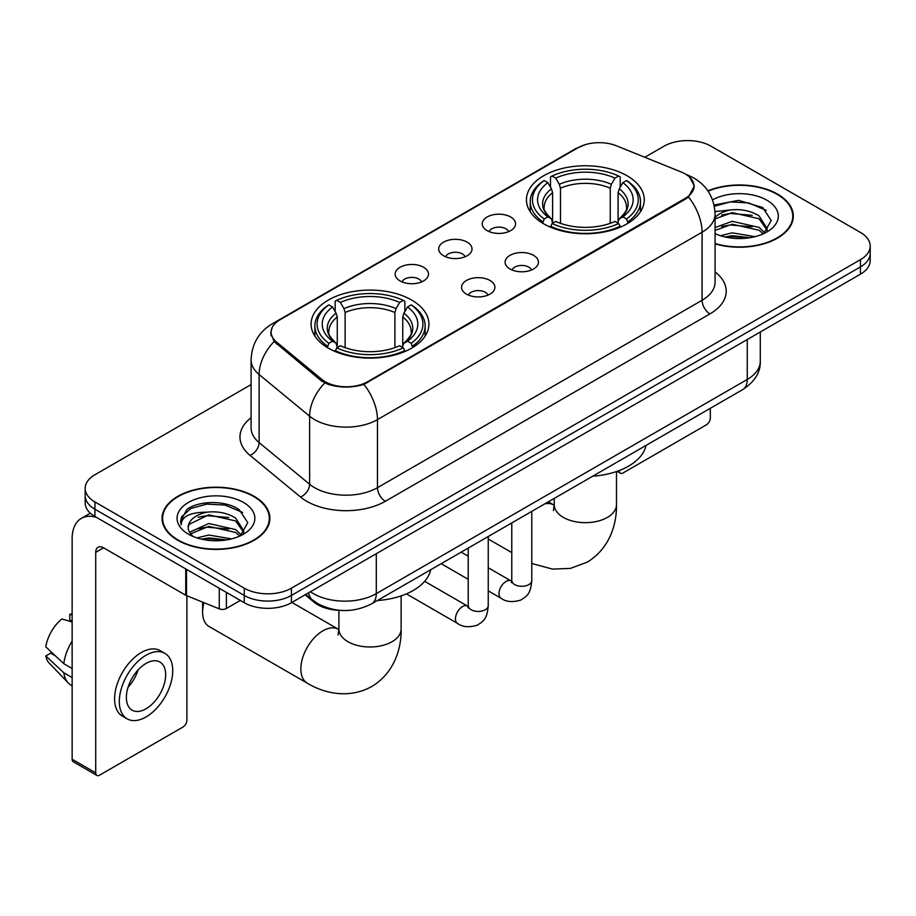 <?xml version="1.0" encoding="UTF-8"?>
<svg xmlns="http://www.w3.org/2000/svg" width="916" height="916" viewBox="0 0 916 916"><rect width="100%" height="100%" fill="white"/><g stroke="black" fill="none" stroke-linecap="round" stroke-linejoin="round"><path stroke-width="1.37" d="M411.662 300.047A58.91 34.007 0 0 0 347.462 292.673A58.91 34.007 0 0 0 311.096 324.092A58.91 34.007 0 0 0 328.352 348.149A58.91 34.007 0 0 0 392.552 355.522A58.91 34.007 0 0 0 428.917 324.092A58.91 34.007 0 0 0 411.662 300.047M627.013 175.723A58.91 34.007 0 0 0 562.813 168.349A58.91 34.007 0 0 0 526.448 199.768A58.91 34.007 0 0 0 543.703 223.813A58.91 34.007 0 0 0 607.903 231.187A58.91 34.007 0 0 0 644.269 199.768A58.91 34.007 0 0 0 627.013 175.723M487.117 230.626A16.671 9.629 180 0 1 483.808 227.901A16.671 9.629 180 0 1 489.327 215.936A16.671 9.629 180 0 1 510.693 217.012A16.671 9.629 180 0 1 514.002 227.901A16.671 9.629 180 0 1 487.117 230.626M508.666 231.622A10.007 5.771 0 0 0 505.975 228.805A10.007 5.771 0 0 0 496.117 227.34A10.007 5.771 0 0 0 489.144 231.622M443.573 255.759A16.671 9.629 180 0 1 440.264 253.045A16.671 9.629 180 0 1 445.783 241.08A16.671 9.629 180 0 1 467.149 242.145A16.671 9.629 180 0 1 470.458 253.045A16.671 9.629 180 0 1 443.573 255.759M465.122 256.755A10.007 5.771 0 0 0 462.431 253.95A10.007 5.771 0 0 0 452.584 252.484A10.007 5.771 0 0 0 445.6 256.755M400.029 280.903A16.671 9.629 180 0 1 396.72 278.178A16.671 9.629 180 0 1 402.25 266.212A16.671 9.629 180 0 1 423.616 267.289A16.671 9.629 180 0 1 426.925 278.178A16.671 9.629 180 0 1 400.029 280.903M421.578 281.899A10.007 5.771 0 0 0 418.898 279.082A10.007 5.771 0 0 0 409.04 277.617A10.007 5.771 0 0 0 402.067 281.899M509.983 268.972A16.671 9.629 180 0 1 506.674 266.247A16.671 9.629 180 0 1 512.204 254.282A16.671 9.629 180 0 1 533.559 255.358A16.671 9.629 180 0 1 536.868 266.247A16.671 9.629 180 0 1 509.983 268.972M531.532 269.968A10.007 5.771 0 0 0 528.853 267.151A10.007 5.771 0 0 0 518.994 265.686A10.007 5.771 0 0 0 512.021 269.968M466.439 294.105A16.671 9.629 180 0 1 463.141 291.38A16.671 9.629 180 0 1 468.66 279.414A16.671 9.629 180 0 1 490.026 280.491A16.671 9.629 180 0 1 493.335 291.38A16.671 9.629 180 0 1 466.439 294.105M487.988 295.101A10.007 5.771 0 0 0 485.308 292.284A10.007 5.771 0 0 0 475.45 290.83A10.007 5.771 0 0 0 468.477 295.101M681.16 171.968A30.01 17.324 180 0 1 685.168 173.903A30.01 17.324 180 0 1 693.962 186.154A30.01 17.324 180 0 1 685.168 198.406L367.648 381.72A30.01 17.324 180 0 1 321.848 379.407L276.529 342.046A30.01 17.324 180 0 1 271.102 332.107A30.01 17.324 180 0 1 279.895 319.856L578.019 147.739A30.01 17.324 180 0 1 616.445 145.804L681.16 171.968M340.26 610.365A33.342 19.247 180 0 1 314.028 602.167L305.097 594.805M715.087 243.885A53.907 31.121 0 0 0 793.302 216.107A53.907 31.121 0 0 0 777.512 194.1A53.907 31.121 0 0 0 707.873 190.86M254.087 496.3A53.907 31.121 0 0 0 195.337 489.556A53.907 31.121 0 0 0 162.063 518.307A53.907 31.121 0 0 0 177.853 540.314A53.907 31.121 0 0 0 236.591 547.058A53.907 31.121 0 0 0 269.876 518.307A53.907 31.121 0 0 0 254.087 496.3M162.613 521.112A53.907 31.121 0 0 0 162.43 521.937M689.656 177.223L694.351 185.971L688.477 196.963L685.557 199.07L363.881 384.365C351.984 387.949 340.088 387.949 328.191 384.365L321.459 380.953L274.124 341.542L270.712 332.886L272.247 327.378M251.087 384.594L94.932 474.751A33.342 19.247 0 0 0 85.165 488.354L85.165 502.884A33.342 19.247 0 0 0 94.932 516.487L244.263 602.705L244.263 595.446A33.342 19.247 0 0 0 291.414 595.446L860.433 266.922A33.342 19.247 0 0 0 870.2 253.308A33.342 19.247 0 0 1 860.433 266.922L291.414 595.446A33.342 19.247 0 0 1 244.263 595.446L94.932 509.227L244.263 595.446L244.263 588.187A33.342 19.247 0 0 0 291.414 588.187L860.433 259.663A33.342 19.247 0 0 0 870.2 246.049A33.342 19.247 0 0 0 860.433 232.435L711.102 146.228A33.342 19.247 0 0 0 663.951 146.228L644.818 157.266M85.165 495.613A33.342 19.247 0 0 0 94.932 509.227A33.342 19.247 0 0 1 85.165 495.613M85.165 488.354A33.342 19.247 0 0 0 94.932 501.968L244.263 588.187M269.51 521.937A53.907 31.121 0 0 0 269.315 521.112M792.935 219.737A53.907 31.121 0 0 0 792.752 218.913M244.263 602.705A33.342 19.247 0 0 0 291.414 602.705L860.433 274.182A33.342 19.247 0 0 0 870.2 260.579L870.2 246.049M715.087 243.519A53.346 30.8 0 0 0 792.752 216.107A53.346 30.8 0 0 0 777.123 194.329A53.346 30.8 0 0 0 708.079 191.169M720.423 235.71L732.205 232.836L755.047 236.671M725.037 236.981L732.205 235.71L750.261 237.668M715.087 227.546L732.205 221.306L759.043 227.386L764.768 232.836M715.087 230.42L732.205 224.191L759.043 230.26L763.28 233.843M715.018 211.573L730.659 209.947A27.789 16.041 0 0 0 715.087 217.413M730.659 209.947C741.319 208.837 750.788 210.806 759.043 215.855L767.184 228.656L766.99 230.775M715.087 218.901L732.205 212.661L759.043 218.741L767.093 230.099M715.087 233.065L716.278 234.164M715.087 233.637A38.907 22.465 0 0 0 766.91 231.988A38.907 22.465 0 0 0 766.91 200.226A38.907 22.465 0 0 0 712.534 199.86M763.738 233.626L771.215 220.47L762.685 207.531L738.639 200.352L714.079 205.024M714.331 206.26L730.235 201.921L748.567 202.883L766.12 210.279M721.636 215.042L730.235 213.451L752.231 215.306M721.636 226.561L730.235 224.97L752.231 226.836M725.781 237.141L730.235 236.5L749.838 237.736M619.067 470.618L619.147 470.664A5.553 3.206 120 0 0 620.304 473.206A5.553 3.206 120 0 0 623.086 472.931L706.385 424.841A5.553 3.206 120 0 0 710.324 418.028L710.324 408.307M178.242 540.085A53.346 30.8 0 0 0 236.385 546.76A53.346 30.8 0 0 0 269.315 518.307A53.346 30.8 0 0 0 253.686 496.529A53.346 30.8 0 0 0 195.555 489.854A53.346 30.8 0 0 0 162.613 518.307A53.346 30.8 0 0 0 178.242 540.085M196.997 537.91L208.779 535.036L231.611 538.871M201.6 539.18L208.779 537.921L226.825 539.879M189.498 532.276L208.779 523.505L235.618 529.585L241.332 535.036M190.459 533.856L208.779 526.391L235.618 532.459L239.843 536.043M240.301 535.826L247.789 522.67L239.248 509.743C225.691 500.022 198.818 500.468 186.944 509.41L180.532 521.147L181.15 524.914C181.505 516.464 190.196 512.204 207.222 512.159A27.789 16.041 0 0 0 188.181 527.387A27.789 16.041 0 0 0 189.532 532.322L192.841 536.364M207.222 512.159C217.882 511.036 227.351 513.006 235.618 518.055L243.759 530.856L243.553 532.975M188.181 527.696L189.131 524.284L208.779 514.861L235.618 520.941L243.667 532.299M243.473 502.426A38.907 22.465 0 0 0 188.456 502.426A38.907 22.465 0 0 0 188.456 534.188A38.907 22.465 0 0 0 243.473 534.188A38.907 22.465 0 0 0 243.473 502.426M180.544 521.41L181.746 516.658L190.917 508.46L206.798 504.121L225.141 505.082L242.683 512.479M198.2 517.242L206.798 515.651L228.794 517.506M198.2 528.761L206.798 527.169L228.794 529.036M202.344 539.341L206.798 538.7L226.412 539.948M542.638 223.195L544.219 218.981A52.91 30.549 0 0 1 544.219 180.555L547.86 182.662A47.792 27.595 0 0 0 547.86 216.874L551.455 218.924L552.611 223.206M552.611 221.454L552.611 192.726L551.455 188.845L547.86 182.662M550.505 187.208L550.505 176.925L552.085 176.021A52.91 30.549 0 0 1 618.632 176.021L614.991 178.116A47.792 27.595 0 0 0 555.714 178.116L559.31 184.311L560.477 188.192L560.477 223.332M610.239 223.332L610.239 188.192L611.396 184.311L614.991 178.116M592.709 476.205A61.132 35.289 0 0 0 646.043 445.416M550.505 226.241A55.132 31.831 0 0 0 620.212 226.241L618.632 223.515A52.91 30.549 0 0 1 552.085 223.515L550.505 227.191M620.212 227.191L620.212 226.241M544.219 180.555L542.638 181.46A55.132 31.831 0 0 0 530.227 201.589A55.132 31.831 0 0 0 542.638 221.706M618.632 176.021L620.212 176.925L620.212 187.208M552.085 223.515L555.714 221.42A47.792 27.595 0 0 0 614.991 221.42L618.632 223.515M547.86 216.874L544.219 218.981M555.714 178.116L552.085 176.021M551.455 188.845A42.754 24.686 0 0 0 551.455 218.924L551.65 219.05C545.581 213.176 543.108 209.191 544.23 207.096A41.128 23.747 0 0 1 552.611 192.726M628.067 221.706A55.132 31.831 0 0 0 640.49 201.589A55.132 31.831 0 0 0 628.067 181.46L626.487 180.555A52.91 30.549 0 0 1 626.487 218.981L628.067 223.195M626.487 218.981L622.857 216.874A47.792 27.595 0 0 0 622.857 182.662L626.487 180.555M622.857 182.662L619.262 188.845L618.094 192.726L618.094 221.454L619.262 218.924L622.857 216.874M618.094 192.726A41.128 23.747 0 0 1 626.475 207.096C627.597 209.203 625.124 213.188 619.056 219.05L619.262 218.924A42.754 24.686 0 0 0 619.262 188.845M618.094 223.206L618.094 221.454M203.959 602.671A31.121 17.965 120 0 0 202.608 612.243L202.608 603.163A20.003 11.553 -60 0 1 202.631 602.133M202.608 612.243A31.121 17.965 120 0 0 209.054 626.487L307.295 683.199A31.121 17.965 -60 0 1 302.52 658.26A31.121 17.965 -60 0 1 322.856 630.838A31.121 17.965 -60 0 1 338.416 629.303L338.886 629.567M327.298 347.519L328.878 343.305A52.91 30.549 0 0 1 328.878 304.891L332.519 306.986A47.792 27.595 0 0 0 332.519 341.21L336.103 343.248L337.271 347.542M337.271 345.79L337.271 317.05L336.103 313.18L332.519 306.986M335.153 311.543L335.153 301.25L336.733 300.345A52.91 30.549 0 0 1 403.28 300.345L399.651 302.452A47.792 27.595 0 0 0 340.374 302.452L343.969 308.635L345.126 312.516L345.126 347.656M394.888 347.656L394.888 312.516L396.055 308.635L399.651 302.452M377.358 600.541A61.132 35.289 0 0 0 430.703 569.741M335.153 350.576A55.132 31.831 0 0 0 404.861 350.576L403.28 347.851A52.91 30.549 0 0 1 336.733 347.851L335.153 351.515M404.861 351.515L404.861 350.576M328.878 304.891L327.298 305.795A55.132 31.831 0 0 0 314.875 325.913A55.132 31.831 0 0 0 327.298 346.03M403.28 300.345L404.861 301.25L404.861 311.543M336.733 347.851L340.374 345.744A47.792 27.595 0 0 0 399.651 345.744L403.28 347.851M332.519 341.21L328.878 343.305M340.374 302.452L336.733 300.345M336.103 313.18A42.754 24.686 0 0 0 336.103 343.248L336.309 343.385C330.229 337.512 327.756 333.527 328.89 331.42A41.128 23.747 0 0 1 337.271 317.05M412.727 346.03A55.132 31.831 0 0 0 425.139 325.913A55.132 31.831 0 0 0 412.727 305.795L411.147 304.891A52.91 30.549 0 0 1 411.147 343.305L412.727 347.519M411.147 343.305L407.505 341.21A47.792 27.595 0 0 0 407.505 306.986L411.147 304.891M407.505 306.986L403.91 313.18L402.754 317.05L402.754 345.79L403.91 343.248L407.505 341.21M402.754 317.05A41.128 23.747 0 0 1 411.135 331.42C412.257 333.538 409.784 337.523 403.716 343.385L403.91 343.248A42.754 24.686 0 0 0 403.91 313.18M402.754 347.542L402.754 345.79M226.378 592.377L226.378 608.487L240.335 600.438M96.592 517.448A44.46 25.671 -120 0 0 81.352 518.376A44.46 25.671 -120 0 0 72.135 538.722L72.135 759.25L95.722 772.864L95.722 552.337A11.118 6.412 60 0 1 98.023 547.253A11.118 6.412 60 0 1 103.577 547.802L185.753 595.251L185.753 568.928M95.722 772.864A5.553 3.206 120 0 0 96.867 775.417L73.291 761.803A5.553 3.206 -60 0 1 72.135 759.25M96.867 775.417A5.553 3.206 120 0 0 99.649 775.131L182.96 727.041A5.553 3.206 120 0 0 186.887 720.228L186.887 595.766M226.378 608.487A5.553 3.206 180 0 1 219.268 608.854L186.498 595.606A5.553 3.206 180 0 1 185.753 595.251M146.022 708.801A27.789 16.041 120 0 0 164.17 684.309A27.789 16.041 120 0 0 159.911 662.039A27.789 16.041 120 0 0 146.022 663.424A27.789 16.041 120 0 0 127.862 687.905A27.789 16.041 120 0 0 132.122 710.175A27.789 16.041 120 0 0 146.022 708.801M128.068 687.263A27.789 16.041 120 0 0 138.041 669.985M72.135 615.117L69.788 614.407L69.788 619.983L72.135 621.346M164.914 653.383L160.197 650.658A37.785 21.824 120 0 0 141.304 652.535A37.785 21.824 120 0 0 116.618 685.832A37.785 21.824 120 0 0 122.412 716.117L127.118 718.831A37.785 21.824 120 0 0 146.022 716.965A37.785 21.824 120 0 0 170.708 683.668A37.785 21.824 120 0 0 164.914 653.383A37.785 21.824 120 0 0 146.022 655.249A37.785 21.824 120 0 0 121.336 688.557A37.785 21.824 120 0 0 127.118 718.831M72.135 641.097A36.674 21.171 120 0 0 63.799 663.699L45.8 646.868A28.9 16.683 120 0 1 61.922 618.941L72.135 622.033M72.135 668.52L63.799 663.699M55.532 655.982L50.632 653.154L45.8 655.936L63.799 672.779L72.135 677.6M63.799 672.779A36.674 21.171 120 0 0 68.322 683.015A36.674 21.171 120 0 0 71.093 685.202L72.135 685.809M72.135 613.743A28.9 16.683 120 0 0 69.788 614.407M45.8 655.936A28.9 16.683 120 0 0 49.212 663.138L68.322 683.015M276.529 342.046L276.529 343.912M321.848 379.407L321.848 381.262M367.648 381.72L367.648 382.613M685.168 198.406L685.168 199.299M314.028 601.182L314.028 602.167M715.087 271.949A55.578 32.083 180 0 1 709.923 313.89L385.338 501.292A11.118 6.412 60 0 1 377.472 487.678L702.068 300.276A44.46 25.671 0 0 0 715.087 282.128L715.087 214.058A44.46 25.671 180 0 1 702.068 232.217A38.907 22.465 -120 0 0 688.477 196.963M385.338 501.292A55.578 32.083 180 0 1 306.745 501.292A55.578 32.083 180 0 1 300.517 497.01L250.022 455.378A55.578 32.083 180 0 1 251.087 417.719M314.6 487.678A44.46 25.671 0 0 0 377.472 487.678L377.472 419.608A44.46 25.671 180 0 1 314.6 419.608A44.46 25.671 180 0 1 309.619 416.185L259.125 374.552A44.46 25.671 180 0 1 251.087 359.828L251.087 427.898A44.46 25.671 0 0 0 259.125 442.611L309.619 484.255A44.46 25.671 0 0 0 314.6 487.678M715.087 214.058C714.331 198.074 707.312 186.085 694.007 178.105L688.397 175.368A38.907 18.217 112 0 0 686.737 174.887M363.881 384.365A38.907 22.465 60 0 1 377.472 419.608L702.068 232.217L702.068 300.276A11.118 6.412 60 0 0 709.923 313.89M276.357 322.329A38.907 22.465 -120 0 0 272.166 323.875C258.862 331.855 251.843 343.844 251.087 359.828M272.166 323.875L575.134 148.953A38.907 22.465 60 0 1 578.088 147.705M274.124 341.542A38.907 26.014 129.5 0 0 259.125 374.552L259.125 442.611A11.118 7.431 -50.5 0 1 250.022 455.378M324.779 383.014A38.907 26.014 129.5 0 0 309.619 416.185L309.619 484.255A11.118 7.431 -50.5 0 1 300.517 497.01M291.414 588.187L291.414 602.705M860.433 259.663L860.433 274.182M94.932 501.968L94.932 516.487M310.432 591.725A44.46 25.671 0 0 0 313.421 593.637A44.46 25.671 0 0 0 376.293 593.637L747.261 379.453A44.46 25.671 0 0 0 760.28 361.305C760.601 372.343 754.727 381.777 742.658 389.632L371.69 603.804A22.224 12.835 60 0 0 376.293 593.637L376.293 553.699M747.261 339.527L747.261 379.453A22.224 12.835 60 0 1 742.658 389.632M308.635 592.767A22.224 14.874 129.5 0 0 312.505 599.991L305.761 594.427M616.479 471.545L616.479 504.693A31.121 17.965 180 0 1 607.365 517.403A31.121 17.965 180 0 1 563.351 517.403A31.121 17.965 180 0 1 554.237 504.693L553.401 510.659M544.78 503.88A31.121 17.965 -60 0 1 553.756 504.968L554.226 505.243M610.239 188.192A41.128 23.747 0 0 0 560.477 188.192M611.396 184.311A42.754 24.686 0 0 0 559.31 184.311M401.128 595.881L401.128 629.029A31.121 17.965 180 0 1 392.014 641.727A31.121 17.965 180 0 1 348 641.727A31.121 17.965 180 0 1 338.886 629.029L338.05 634.994M394.888 312.516A41.128 23.747 0 0 0 345.126 312.516M396.055 308.635A42.754 24.686 0 0 0 343.969 308.635M531.772 511.38L531.772 580.515A10.007 5.771 180 0 1 528.395 584.855A10.007 5.771 180 0 1 514.7 584.603A10.007 5.771 180 0 1 511.769 580.515L511.449 582.679L512.342 581.935M531.772 580.515C530.639 594.621 526.574 596.133 520.986 599.98C512.72 602.545 506.079 601.961 501.052 598.263A10.007 5.771 -60 0 1 499.518 590.248A10.007 5.771 -60 0 1 506.056 581.431A10.007 5.771 -60 0 1 506.502 581.191A10.007 5.771 -60 0 1 511.059 580.927L511.746 581.294M488.239 536.524L488.239 605.659A10.007 5.771 180 0 1 484.85 609.987A10.007 5.771 180 0 1 471.156 609.747A10.007 5.771 180 0 1 468.225 605.659L467.904 607.823L468.809 607.079M488.239 605.659C487.094 619.766 483.03 621.277 477.442 625.124C469.187 627.678 462.534 627.105 457.508 623.395A10.007 5.771 -60 0 1 455.985 615.38A10.007 5.771 -60 0 1 462.511 606.564A10.007 5.771 -60 0 1 462.958 606.323A10.007 5.771 -60 0 1 467.515 606.071L468.202 606.426M95.722 552.337L103.577 547.802M186.498 569.363L186.498 595.606M219.268 608.854L219.268 588.278M271.102 332.107L271.102 335.794M693.962 186.154L693.962 188.811M575.134 148.953L585.301 144.648M688.397 175.368L685.981 174.395M371.69 603.804C353.805 612.793 335.92 612.793 318.024 603.804L312.505 599.991M760.28 361.305L760.28 332.004M792.752 220.561L792.752 216.107M620.304 473.206L617.063 471.339M269.315 522.761L269.315 518.307M162.613 522.761L162.613 518.307M616.479 504.693C616.88 525.12 608.968 549.131 587.11 562.184L570.393 568.412L552.44 569.088L531.772 563.477M511.769 552.6L488.239 539.009M530.227 211.756L530.227 201.589M640.49 211.756L640.49 201.589M553.756 504.968L548.318 501.831M554.237 498.418L554.237 504.693M401.128 629.029C401.54 649.444 393.617 673.466 371.759 686.508C349.546 698.908 324.791 693.778 307.295 683.199M314.875 336.08L314.875 325.913M425.139 336.08L425.139 325.913M338.416 629.303L291.883 602.43M338.886 610.331L338.886 629.029M501.052 598.263L488.239 590.854M468.225 579.313L441.18 563.695M511.769 522.933L511.769 580.515M511.059 580.927L488.239 567.76M468.225 556.207L461.183 552.142M457.508 623.395L406.372 593.866M468.225 548.077L468.225 605.659M467.515 606.071L424.658 581.328M81.352 518.376L90.341 513.178"/></g></svg>
